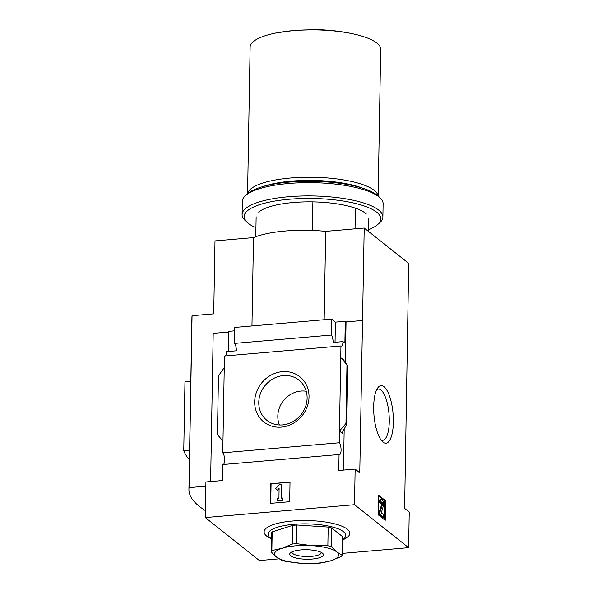 <?xml version="1.0" encoding="UTF-8"?>
<svg xmlns="http://www.w3.org/2000/svg" width="593" height="593" viewBox="0 0 593 593"><rect width="100%" height="100%" fill="white"/><g stroke="black" fill="none" stroke-linecap="round" stroke-linejoin="round"><path stroke-width="0.89" d="M355.4 208.173L355.044 228.831M383.034 442.156A28.901 9.577 85.1 0 0 392.989 412.817A28.901 9.577 85.1 0 0 377.837 387.77A28.901 9.577 85.1 0 0 373.975 415.263A28.901 9.577 85.1 0 0 382.485 441.681A28.901 9.577 85.1 0 0 383.034 442.156M279.006 558.843L259.4 560.533L205.304 517.563L205.927 481.953L222.293 480.545L222.568 464.556L339.055 454.512L338.773 470.494L355.14 469.085L359.766 472.762L364.213 228.038L408.71 263.388L404.611 508.386L409.237 512.055L408.614 547.665L342.131 553.402M355.14 469.085L354.518 504.695L408.614 547.665M378.223 514.813L378.571 495.17L385.546 500.714L385.205 520.357L378.223 514.813M331.561 319.078L331.287 335.067L234.539 343.406L234.813 327.425L331.561 319.078L335.401 322.132L345.267 321.28L346.053 321.903L362.419 320.494M210.619 481.546L213.206 333.355L228.779 332.013M228.438 351.486L228.787 331.324L234.754 330.805M234.539 343.406A6.145 2.038 -94.9 0 1 236.355 350.804L226.489 351.656A6.145 2.038 -94.9 0 1 225.355 355.926M222.983 441.125L217.438 434.602L218.469 375.806L224.258 367.69L222.775 452.807A6.145 2.038 -94.9 0 1 224.562 458.878A6.145 2.038 -94.9 0 1 223.457 464.482M224.258 367.69L224.465 356.008L340.945 345.964A6.145 2.038 85.1 0 0 341.405 346.067A6.145 2.038 85.1 0 0 342.969 341.612L344.889 343.139L345.267 321.28M340.945 345.964L339.255 442.763A6.145 2.038 85.1 0 1 341.071 449.509A6.145 2.038 85.1 0 1 339.507 454.623A6.145 2.038 85.1 0 1 339.055 454.512M346.979 364.725L343.621 359.936L340.745 357.646L346.979 364.725L345.956 423.521L339.463 431.081L342.339 433.364L342.821 431.459L346.786 424.336L345.956 423.521M343.466 470.093L344.185 429.124M345.348 362.256L346.053 321.903M342.969 341.612L333.103 342.465A6.145 2.038 85.1 0 0 331.287 335.067M309.027 397.043A28.901 26.018 -51.5 0 0 268.696 376.548A28.901 26.018 -51.5 0 0 267.858 424.566A28.901 26.018 -51.5 0 0 309.027 397.043M222.775 452.807L339.255 442.763M270.779 483.718L290.029 482.057L289.688 501.708L270.438 503.368L270.779 483.718L290.029 482.324M205.304 517.563L354.518 504.695M324.163 319.716L325.705 231.359L364.213 228.038M205.423 510.61A172.882 48.767 1 0 1 188.93 489.314A172.882 48.767 1 0 1 189.063 487.631L192.065 315.713L213.725 313.845L215 240.906L253.507 237.585A64.007 18.057 1 0 1 325.705 231.359M189.063 487.631L205.853 486.186M251.966 325.942L253.507 237.585M188.93 489.314L191.932 317.396A172.882 48.767 1 0 1 192.065 315.713M271.312 538.785L269.993 538.125A42.837 12.082 1 0 1 279.473 522.907A42.837 12.082 1 0 1 334.771 523.871A42.837 12.082 1 0 1 343.718 539.415L342.369 540.023M281.341 498.135L282.542 498.031L282.498 500.485L277.687 500.9L277.732 498.446L278.932 498.342L279.11 488.306L277.376 490.189L275.701 488.602L279.17 484.837L281.571 484.629L281.341 498.135M277.687 500.9L282.802 500.729L282.542 498.031M281.571 484.629L281.653 498.105M279.095 488.891L277.68 490.433L277.376 490.189M270.742 503.338L271.083 483.962M335.052 342.294L335.401 322.132M189.449 459.694A208.024 58.677 1 0 1 183.763 450.628L189.619 450.124M190.82 381.358L184.964 381.862L183.763 450.628M378.134 195.994L380.691 49.441A65.289 18.42 -179 0 0 354.295 34.135A65.289 18.42 -179 0 0 293.164 30.628A65.289 18.42 -179 0 0 277.05 32.785A65.289 18.42 -179 0 0 250.135 47.166L247.577 193.718M378.06 195.927A65.289 18.42 -179 0 0 290.592 177.989A65.289 18.42 -179 0 0 247.652 193.652M362.849 188.255A62.725 17.694 -179 0 0 291.422 181.139A62.725 17.694 -179 0 0 263.122 186.513M312.896 201.879L312.4 230.425M271.32 538.637A38.849 10.956 1 0 1 307.115 523.871A38.849 10.956 1 0 1 342.369 539.875M271.09 551.801L271.416 533.114L272.187 531.891L292.683 525.346L296.848 524.99L328.188 527.066L331.583 527.926L342.428 536.539L342.102 555.226L336.661 551.883L331.25 546.613L327.862 545.753L312.177 545.671L296.522 543.677L292.356 544.033L282.09 548.266L271.861 550.578L271.09 551.801L276.494 557.072L281.934 560.415L285.329 561.274L300.985 563.276L316.669 563.35L320.835 562.994L331.064 560.681L341.331 556.449L342.102 555.226M331.583 527.926L331.25 546.613M328.188 527.066L327.862 545.753M296.848 524.99L296.522 543.677M292.683 525.346L292.356 544.033M272.187 531.891L271.861 550.578M282.09 548.266A32.007 9.028 -179 0 0 276.494 557.072A32.007 9.028 -179 0 0 300.985 563.276A32.007 9.028 -179 0 0 331.064 560.681A32.007 9.028 -179 0 0 336.661 551.883A32.007 9.028 -179 0 0 312.177 545.671A32.007 9.028 -179 0 0 282.09 548.266M300.836 549.919A16.841 4.751 -179 0 0 290.503 552.795A16.841 4.751 -179 0 0 306.492 559.221A16.841 4.751 -179 0 0 322.696 553.358A16.841 4.751 -179 0 0 300.836 549.919M306.247 391.247A24.105 21.704 -51.5 0 0 283.484 400.675A24.105 21.704 -51.5 0 0 279.451 424.981M307.115 398.162A25.714 23.149 -51.5 0 0 300.08 381.084A25.714 23.149 -51.5 0 0 264.819 385.85A25.714 23.149 -51.5 0 0 268.162 421.267A25.714 23.149 -51.5 0 0 293.402 421.356A25.714 23.149 -51.5 0 0 307.115 398.162M381.017 439.954A25.714 8.524 85.1 0 0 382.633 440.317A25.714 8.524 85.1 0 0 389.008 413.966A25.714 8.524 85.1 0 0 378.215 389.09A25.714 8.524 85.1 0 0 376.681 389.72M378.556 495.896L384.709 500.781L385.546 500.714M384.709 500.781L384.375 519.698M381.277 512.886L383.538 514.672L383.493 517.133L380.002 514.361L380.046 511.9L382.47 504.584A1.282 0.423 -94.9 0 0 382.522 503.338A1.282 0.423 -94.9 0 0 382.151 502.367L381.722 502.026A1.794 0.593 -94.9 0 0 381.536 501.96A1.794 0.593 -94.9 0 0 381.084 503.264L380.217 502.078A3.84 1.275 -94.9 0 1 381.195 499.291A3.84 1.275 -94.9 0 1 381.588 499.432L382.529 500.181A3.328 1.104 -94.9 0 1 383.501 502.701A3.328 1.104 -94.9 0 1 383.367 505.94L381.277 512.886M381.084 503.264L380.239 503.338L379.372 502.152A3.84 1.275 -94.9 0 1 380.35 499.365L381.195 499.291M379.372 502.152L380.217 502.078M383.493 517.133L382.648 517.207L379.157 514.435L379.201 511.974L381.633 504.658A1.282 0.423 -94.9 0 0 381.684 503.413A1.282 0.423 -94.9 0 0 381.306 502.441L381.21 502.367M379.201 511.974L380.046 511.9M379.157 514.435L380.002 514.361M292.001 551.861A14.655 4.136 -179 0 0 291.964 552.113A14.655 4.136 -179 0 0 306.544 556.501A14.655 4.136 -179 0 0 321.265 552.624A14.655 4.136 -179 0 0 321.243 552.372M366.363 214.036A56.328 15.885 -179 0 0 293.261 202.517A56.328 15.885 -179 0 0 258.711 212.153M368.579 229.669A68.358 19.28 -179 0 0 377.682 224.577A68.358 19.28 -179 0 0 359.699 204.585A68.358 19.28 -179 0 0 289.162 199.255A68.358 19.28 -179 0 0 247.029 222.293A68.358 19.28 -179 0 0 255.946 227.705M377.682 224.577L379.676 222.812A70.411 19.858 -179 0 0 382.885 217.031A70.411 19.858 -179 0 0 288.494 196.743A70.411 19.858 -179 0 0 242.092 214.57A70.411 19.858 -179 0 0 245.102 220.463L247.029 222.293M382.885 217.031L383.115 203.762A70.411 19.858 -179 0 0 380.106 197.869A70.411 19.858 -179 0 0 288.724 183.474A70.411 19.858 -179 0 0 245.539 195.527A70.411 19.858 -179 0 0 242.322 201.309L242.092 214.57M380.106 197.869L378.186 196.046A68.358 19.28 -179 0 0 289.458 182.066A68.358 19.28 -179 0 0 247.526 193.763L245.539 195.527M342.354 432.408L342.339 433.364M347.735 365.325L346.712 424.121M381.306 502.441L382.151 502.367M381.633 504.658L382.47 504.584M368.772 218.75L368.549 231.485M347.817 365.362L346.786 424.336M277.05 32.785L295.099 30.325L316.751 29.65C329.523 29.917 342.035 31.414 354.295 34.135M256.139 216.779L255.791 236.703"/></g></svg>
